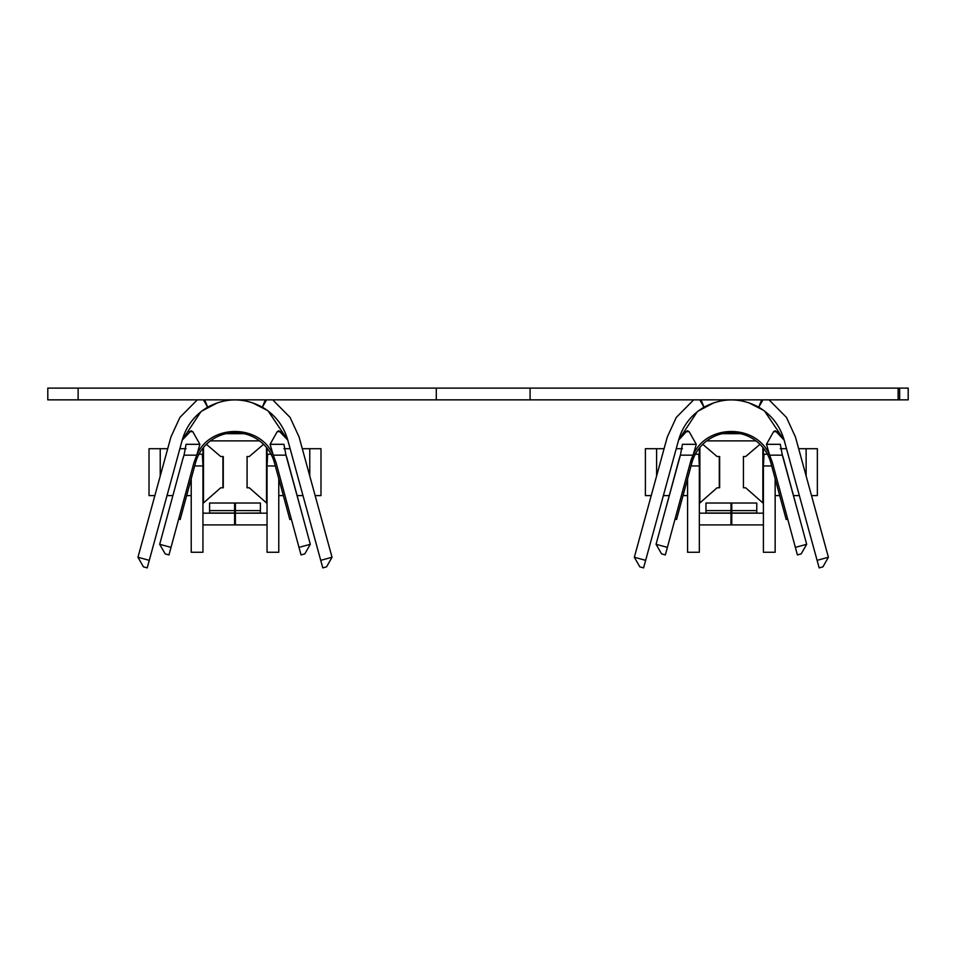 <?xml version="1.0" encoding="UTF-8"?>
<svg xmlns="http://www.w3.org/2000/svg" width="956" height="956" viewBox="0 0 956 956"><rect width="100%" height="100%" fill="white"/><g stroke="black" fill="none" stroke-linecap="round" stroke-linejoin="round"><path stroke-width="1.43" d="M898.114 388.112L898.114 399.847L908.2 399.847L908.2 388.112L78.129 388.112L78.129 399.847L530.09 399.847L530.09 388.112M78.129 399.847L47.8 399.847L47.8 388.112L78.129 388.112M188.44 431.658L192.765 431.658L191.104 430.75L182.226 440.095C186.372 425.779 194.845 414.808 207.643 407.172C225.879 397.493 244.115 397.493 262.362 407.172L265.29 399.847M203.413 399.847L207.643 407.172L204.715 399.847M171.016 547.37L159.7 544.311L165.197 553.894L168.973 554.922L193.996 462.489L196.745 455.152C209.997 423.616 259.996 423.616 273.261 455.152L270.082 444.313L277.228 431.658L278.901 430.75L287.768 440.095C283.633 425.779 275.161 414.796 262.362 407.172L266.593 399.847M149.279 560.347L137.975 557.24L143.436 566.848L147.212 567.888L182.226 440.095L200.82 411.833M267.047 448.149L267.047 465.942L267.656 454.22L271.396 454.22M268.074 454.22L271.038 454.22M198.597 454.22L202.349 454.22L202.947 465.942L202.947 552.269L191.224 552.269L191.224 478.705M202.947 448.149L202.947 465.942L202.947 448.149M270.082 444.313L283.932 444.313L285.964 455.152L302.646 516.013L287.326 459.43A54.205 54.205 0 0 0 285.748 454.53M184.03 455.152L186.073 444.313L199.912 444.313L196.745 455.152L184.03 455.152L182.68 459.43A54.205 54.205 0 0 1 184.269 454.518M731.758 503.418L731.758 513.014L756.77 513.014L756.77 503.418M272.699 399.847L290.086 417.414L299.085 437L332.031 557.24L320.726 560.347L287.768 440.095L268.194 411.056M192.765 431.658L199.912 444.313M201.824 411.044L217.849 402.631M252.157 402.631L267.166 410.303M287.326 459.43L310.306 544.311L298.989 547.37L276.009 462.489L273.273 455.14M159.7 544.311L182.68 459.43M298.989 547.37L301.032 554.922L304.797 553.894L310.306 544.311M730.982 503.418L730.982 524.916L700.103 524.916A12.512 12.512 0 0 1 699.326 524.892M730.982 513.014L705.97 513.014L705.97 503.418M694.964 454.22L698.717 454.22L699.326 465.942L699.326 552.269L687.591 552.269L687.591 478.705M699.326 465.942L699.326 448.149L699.326 465.942L691.045 465.942M763.414 448.149L763.414 465.942L764.023 454.22L767.776 454.22M687.197 430.762L678.593 440.095L697.187 411.833M687.472 430.75L689.145 431.658L696.279 444.313L693.112 455.152C706.376 423.616 756.363 423.616 769.628 455.152L766.461 444.313L773.607 431.658L775.268 430.75L784.147 440.095L764.561 411.056M698.191 411.044L714.216 402.631M748.524 402.631L763.545 410.303M766.461 444.313L780.299 444.313L782.343 455.152L799.013 516.013L783.693 459.43A54.205 54.205 0 0 0 782.116 454.53M663.727 516.013L680.397 455.152L682.441 444.313L696.279 444.313M770.871 462.895A40.917 40.917 0 0 0 691.869 462.895A40.917 40.917 0 0 1 770.871 462.895L786.191 519.49L787.696 519.084L772.376 462.489L769.64 455.14M806.673 544.311L795.356 547.37L797.4 554.922L801.164 553.894L806.673 544.311L783.693 459.43M795.356 547.37L772.376 462.489M667.384 547.37L656.067 544.311L661.576 553.894L665.34 554.922L690.363 462.489L693.1 455.152L680.397 455.152M656.067 544.311L679.047 459.43A54.205 54.205 0 0 1 680.636 454.518M762.96 399.847L758.729 407.172C771.528 414.796 780 425.779 784.147 440.095L819.161 567.888L822.925 566.848L828.398 557.24L795.452 437L786.453 417.414L769.066 399.847M645.647 560.347L634.342 557.24L639.815 566.848L643.579 567.888L678.593 440.095C682.739 425.779 691.212 414.808 704.01 407.172L699.78 399.847M693.674 399.847L676.286 417.414L667.288 437L634.342 557.24M664.085 448.699L645.384 448.699L645.384 495.602L651.227 495.602M731.758 513.014L731.758 524.916L762.637 524.916L731.758 524.916M755.957 440.883L706.783 440.883M699.326 503.418L717.084 487.787L719.641 487.787L719.641 456.514L717.084 456.514L702.78 444.313M699.326 512.404L700.103 513.181A0.777 0.777 0 0 1 699.326 512.404L700.103 513.181L730.982 513.181M731.758 513.181L762.637 513.181L763.414 512.404L762.637 513.181A0.777 0.777 0 0 0 763.414 512.404M775.149 478.705L775.149 552.269L763.414 552.269L763.414 448.699M759.96 444.313L745.656 456.514L743.445 456.514L743.445 487.787L745.656 487.787L763.414 503.418M743.445 487.787L743.445 456.514M763.414 524.892A12.512 12.512 0 0 1 762.637 524.916M780.299 448.699L786.501 448.699M798.654 448.699L817.356 448.699L817.356 495.602L811.513 495.602M806.135 448.699L806.135 476.004M775.149 495.602L779.714 495.602M793.48 495.602L799.347 495.602M690.363 462.489A42.482 42.482 0 0 1 693.1 455.152M701.083 399.847L704.01 407.172C722.246 397.493 740.494 397.493 758.729 407.172L761.657 399.847M676.239 448.699L682.441 448.699M663.392 495.602L669.26 495.602M683.026 495.602L687.591 495.602M656.605 448.699L656.605 476.004M898.114 399.847L530.09 399.847M691.869 462.895L676.549 519.49L675.044 519.084M698.717 454.22L695.335 454.22M436.283 388.112L436.283 399.847M197.306 399.847L179.907 417.414L170.921 437L137.975 557.24M278.77 478.705L278.77 552.269L267.047 552.269L267.047 465.942L275.316 465.942M267.047 448.699L267.047 465.942M234.614 503.418L234.614 524.916L203.736 524.916A12.512 12.512 0 0 1 202.947 524.892M234.614 513.014L209.591 513.014L209.591 503.418M210.416 440.883L259.578 440.883M263.593 444.313L249.289 456.514L247.078 456.514L247.078 487.787L249.289 487.787L267.047 503.418M247.078 487.787L247.078 456.514M267.047 524.892A12.512 12.512 0 0 1 266.27 524.916L235.391 524.916L235.391 513.181L266.27 513.181L267.047 512.404L266.27 513.181A0.777 0.777 0 0 0 267.047 512.404M167.718 448.699L149.017 448.699L149.017 495.602L154.86 495.602M202.947 512.404L203.736 513.181A0.777 0.777 0 0 1 202.947 512.404L203.736 513.181L234.614 513.181M220.788 456.514L223.274 456.514L223.274 487.787L220.705 487.787L202.947 503.418M220.705 456.514L206.412 444.313M235.391 513.181L260.402 513.014L260.402 503.023L235.391 503.023L235.391 513.014M235.391 524.916L266.27 524.916M179.871 448.699L186.061 448.699M167.025 495.602L172.881 495.602M186.647 495.602L191.224 495.602M160.226 448.699L160.226 476.004M283.932 448.699L290.134 448.699M302.287 448.699L320.989 448.699L320.989 495.602L315.145 495.602M309.768 448.699L309.768 476.004M278.77 495.602L283.346 495.602M297.113 495.602L302.98 495.602M320.726 560.347L322.793 567.888L326.558 566.848L332.031 557.24M291.329 519.084L289.811 519.49L274.491 462.895A40.917 40.917 0 0 0 195.502 462.895L180.182 519.49L178.676 519.084M273.261 455.152L285.975 455.152M731.758 510.6L756.77 510.6M828.398 557.24L817.093 560.347M722.258 433.701L740.482 433.701M699.876 447.468L699.876 502.462M719.294 456.514L719.294 487.787M782.343 455.152L769.628 455.152M771.695 465.942L763.414 465.942M762.864 447.468L762.864 502.462M705.97 510.6L730.982 510.6M689.145 431.658L684.807 431.658M777.933 431.658L773.607 431.658M225.891 433.701L244.115 433.701M266.497 447.468L266.497 502.462M194.677 465.942L202.947 465.942M222.927 456.514L222.927 487.787M203.509 447.468L203.509 502.462M209.591 510.6L234.614 510.6M235.391 510.6L260.402 510.6M277.228 431.658L281.554 431.658M756.77 503.023L731.758 503.023M705.97 503.023L730.982 503.023M209.591 503.023L234.614 503.023M899.656 388.112L899.656 399.847"/></g></svg>
